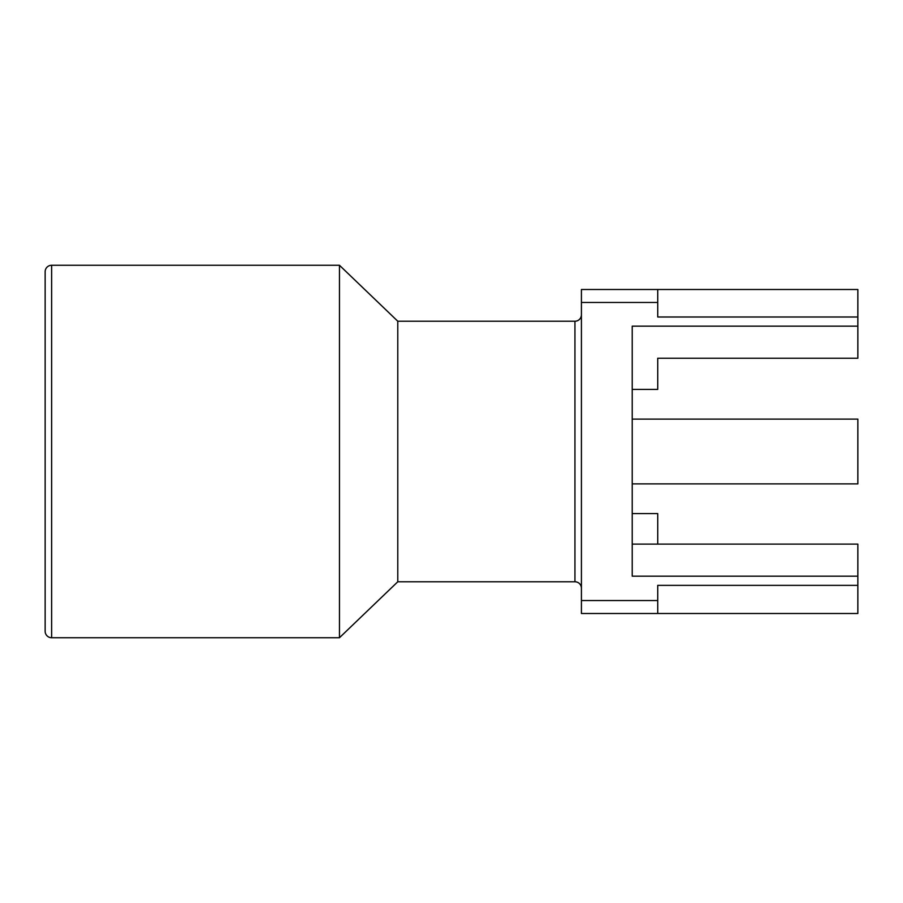 <?xml version="1.0" encoding="UTF-8"?>
<svg xmlns="http://www.w3.org/2000/svg" width="903" height="903" viewBox="0 0 903 903"><rect width="100%" height="100%" fill="white"/><g stroke="black" fill="none" stroke-linecap="round" stroke-linejoin="round"><path stroke-width="1.35" d="M632.224 419.105L857.85 419.105L857.85 483.895L632.224 483.895M574.94 581.769L574.94 321.231L397.783 321.231L397.783 581.769L574.94 581.769A6.479 6.479 0 0 1 581.419 588.248M574.94 321.231A6.479 6.479 0 0 0 581.419 314.752M45.15 631.253L45.15 271.747A6.479 6.479 0 0 1 51.629 265.268L51.629 637.732A6.479 6.479 0 0 1 45.15 631.253L45.15 600.54M397.783 321.231L339.46 265.268L51.629 265.268M397.783 581.769L339.46 637.732L339.46 265.268M339.46 637.732L51.629 637.732M657.734 289.502L657.734 302.46L581.419 302.46L581.419 289.502L857.85 289.502L857.85 326.164L632.224 326.164L632.224 576.193L857.85 576.193L857.85 613.498L581.419 613.498L581.419 600.54L657.734 600.54L657.734 613.498M857.85 576.193L857.85 544.114L632.224 544.114M857.85 326.164L857.85 358.231L657.734 358.231L657.734 389.419L632.224 389.419M857.85 316.998L657.734 316.998L657.734 302.46M657.734 600.54L657.734 585.358L857.85 585.358M45.15 271.747L45.15 302.46M581.419 302.46L581.419 600.54M657.734 544.114L657.734 513.581L632.224 513.581M657.734 389.419L657.734 358.231"/></g></svg>
